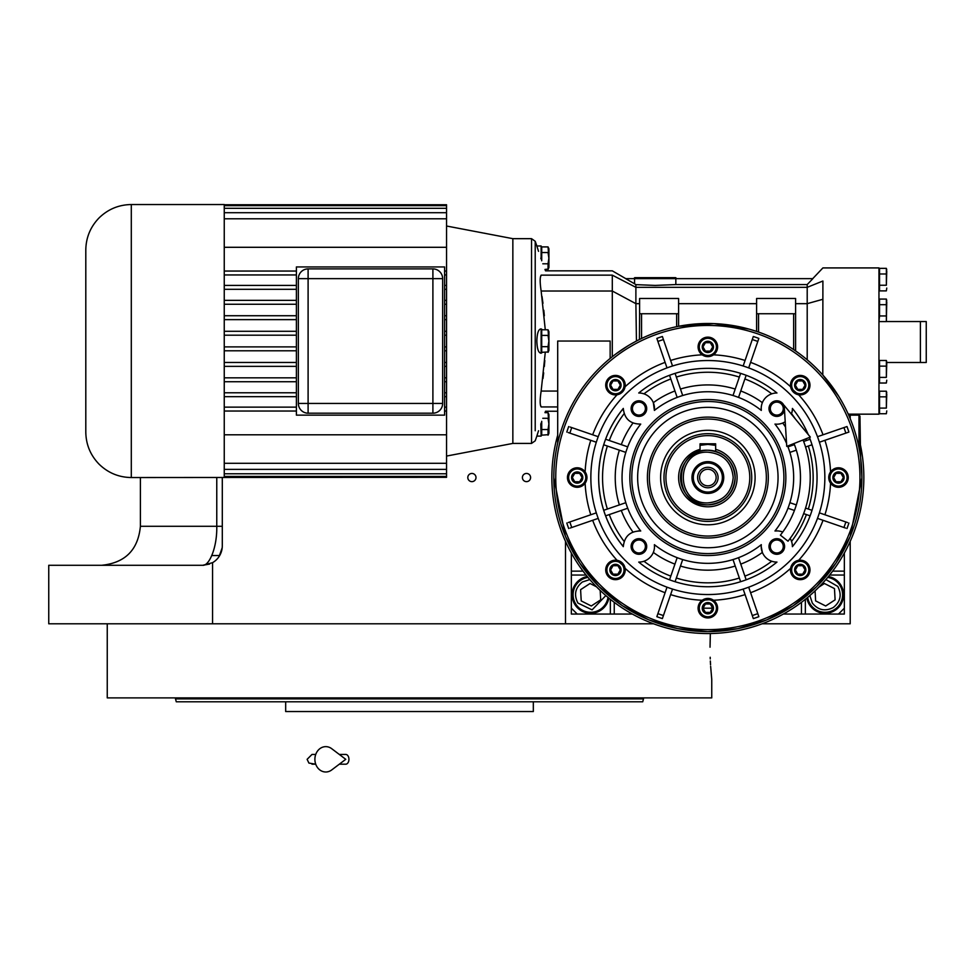 <?xml version="1.0" encoding="UTF-8"?>
<svg xmlns="http://www.w3.org/2000/svg" width="975" height="975" viewBox="0 0 975 975"><rect width="100%" height="100%" fill="white"/><g stroke="black" fill="none" stroke-linecap="round" stroke-linejoin="round"><path stroke-width="1.46" d="M211.831 555.543L219.692 555.543M850.2 541.357L850.2 623.793L762.133 623.793M878.963 321.543L879.547 315.961L886.36 315.961L886.36 299.069L879.547 299.069L879.547 315.961M886.372 321.543L926.25 321.543L926.25 362.493L886.763 362.493M920.4 321.543L920.4 362.493M653.567 623.793L48.75 623.793L48.75 565.293L202.8 565.293L209.576 564.074M565.5 541.357L565.5 623.793M471.9 481.638A4.095 4.095 0 0 0 475.995 477.543A4.095 4.095 0 0 0 471.9 473.448A4.095 4.095 0 0 0 467.805 477.543A4.095 4.095 0 0 0 471.9 481.638M526.5 481.638A4.095 4.095 0 0 0 530.595 477.543A4.095 4.095 0 0 0 526.5 473.448A4.095 4.095 0 0 0 522.405 477.543A4.095 4.095 0 0 0 526.5 481.638M222.3 477.543L222.3 545.793A19.5 19.5 0 0 1 212.562 562.673L212.562 623.793M212.538 562.685L202.8 565.293C209.162 565.902 217.254 547.609 216.767 526.293L222.3 526.293M219.119 556.481L222.215 547.67L219.119 556.481M222.276 546.646L222.3 545.793L222.276 546.646M710.032 647.193L710.348 633.518L710.032 647.193C711.896 688.703 711.896 688.703 710.032 647.193M710.202 657.26L710.263 658.942M710.348 661.001L710.543 664.804M710.641 666.339L711.75 679.368L711.75 697.893L107.25 697.893L107.25 623.793M419.25 701.793L399.75 701.793M285.675 701.793L285.675 711.543L533.325 711.543L533.325 701.793L575.262 701.793M577.395 701.793L635.81 701.793M641.221 701.793L642.72 701.793L643.5 698.868L175.5 698.868L175.5 697.893M643.5 697.893L643.5 698.868M642.72 701.793L176.28 701.793L175.5 698.868M624.487 701.793L607.913 701.793M521.138 701.793L504.562 701.793L521.138 701.793M314.438 701.793L297.863 701.793L314.438 701.793M211.087 701.793L194.512 701.793L211.087 701.793M844.35 553.069L844.35 608.193L838.5 614.043L783.376 614.043L844.338 614.055L844.338 608.205M632.324 614.043L577.2 614.043L571.35 608.193L571.35 553.069L571.338 614.055L632.336 614.055M571.35 571.143L583.05 571.143M614.25 614.043L614.25 602.343M801.45 614.043L801.45 602.343M844.35 571.143L832.65 571.143M806.837 598.114A18.525 18.525 0 0 0 843.582 594.75A18.525 18.525 0 0 0 828.421 576.53M587.279 576.53A18.525 18.525 0 0 0 590.643 613.275A18.525 18.525 0 0 0 608.863 598.114M589.826 579.552L582.331 582.014C575.177 587.84 573.702 594.86 577.919 603.062L592.093 609.887L605.841 595.567M587.998 577.395A17.55 17.55 -33.2 0 0 575.957 604.342A17.55 17.55 146.8 0 0 607.998 597.395M596.456 586.767L590.021 583.501L580.6 589.668L581.222 600.905L591.264 605.987L600.697 599.832L600.173 590.423M715.65 444.32A34.125 34.125 0 0 0 712.993 443.808A34.125 34.125 0 0 1 715.65 444.32L712.981 443.808M702.707 443.808A34.125 34.125 0 0 0 700.05 444.32L702.719 443.808M809.859 595.567L812.321 603.062C818.147 610.216 825.167 611.691 833.369 607.474C840.523 601.648 841.998 594.64 837.781 586.426L825.874 579.552M807.702 597.395A17.55 17.55 -33.2 0 0 810.359 604.342A17.55 17.55 146.8 0 0 834.649 609.436A17.55 17.55 146.8 0 0 839.743 585.146A17.55 17.55 -33.2 0 0 827.702 577.395M815.076 590.85L815.624 600.905L825.679 605.987L835.1 599.832L834.478 588.583L824.436 583.501L818.866 587.145M733.2 477.543C731.701 462.15 723.243 453.692 707.85 452.193C675.151 450.621 675.151 504.465 707.85 502.893C723.243 501.394 731.701 492.936 733.2 477.543M680.55 477.543A27.3 27.3 0 0 0 707.85 504.843A27.3 27.3 0 0 0 715.65 451.376A27.3 27.3 0 0 0 707.85 450.243C672.628 448.561 672.628 506.525 707.85 504.843C724.425 503.222 733.529 494.118 735.15 477.543C733.529 460.968 724.425 451.864 707.85 450.243A27.3 27.3 0 0 0 680.55 477.543L681.086 472.18M715.65 445.051L707.85 444.125L700.05 445.051M707.85 461.65A15.892 15.892 0 0 0 691.957 477.543A15.892 15.892 0 0 0 707.85 493.435A15.892 15.892 0 0 0 723.743 477.543A15.892 15.892 0 0 0 707.85 461.65M707.85 492.07A14.527 14.527 0 0 1 693.322 477.543A14.527 14.527 0 0 1 707.85 463.015A14.527 14.527 0 0 1 722.378 477.543A14.527 14.527 0 0 1 707.85 492.07M707.85 487.78A10.238 10.238 0 0 1 697.612 477.543A10.238 10.238 0 0 1 707.85 467.305A10.238 10.238 0 0 1 718.088 477.543A10.238 10.238 0 0 1 707.85 487.78M707.85 485.83A8.287 8.287 0 0 0 716.138 477.543A8.287 8.287 0 0 0 707.85 469.255A8.287 8.287 0 0 0 699.562 477.543A8.287 8.287 0 0 0 707.85 485.83M803.071 439.944A102.375 102.375 0 0 1 788.019 541.198L780.39 535.141A92.625 92.625 0 0 0 794.003 443.515A92.625 92.625 0 0 1 794.43 444.637L787.971 446.855A85.8 85.8 -109 0 1 789.884 452.388L792.163 451.608M784.205 405.454L786.74 446.392L810.322 437.08L784.205 405.454M339.312 754.443L345.747 754.443A4.875 3.193 90 0 1 348.94 759.318A4.875 3.193 90 0 1 345.747 764.193L339.312 764.193M331.707 769.945A12.675 10.883 -90 0 1 320.58 770.457A12.675 10.883 -90 0 1 314.888 759.318A12.675 10.883 -90 0 1 320.58 748.178A12.675 10.883 -90 0 1 331.707 748.69L345.759 759.318L331.707 769.945M715.65 451.376L715.65 449.353A29.25 29.25 0 0 1 707.85 506.793A29.25 29.25 0 0 1 700.05 449.353L700.05 451.376M702.975 349.684A5.618 5.618 0 0 1 702.975 344.102L702.999 344.065A5.618 5.618 0 0 1 707.826 341.274L707.874 341.274A5.618 5.618 0 0 1 712.701 344.065L712.725 344.102A5.618 5.618 0 0 1 712.725 349.684L712.701 349.72A5.618 5.618 0 0 1 707.874 352.511L707.826 352.511A5.618 5.618 0 0 1 702.999 349.72L702.975 344.102M610.594 387.952A5.618 5.618 0 0 1 610.594 382.371L610.618 382.334A5.618 5.618 0 0 1 615.444 379.543L615.493 379.543A5.618 5.618 0 0 1 620.319 382.334L620.344 382.371A5.618 5.618 0 0 1 620.344 387.952L620.319 387.989A5.618 5.618 0 0 1 615.493 390.78L615.444 390.78A5.618 5.618 0 0 1 610.618 387.989L610.594 382.371M572.325 480.334A5.618 5.618 0 0 1 572.325 474.752L572.349 474.715A5.618 5.618 0 0 1 577.176 471.924L577.224 471.924A5.618 5.618 0 0 1 582.051 474.715L582.075 474.752A5.618 5.618 0 0 1 582.075 480.334L582.051 480.37A5.618 5.618 0 0 1 577.224 483.161L577.176 483.161A5.618 5.618 0 0 1 572.349 480.37L572.325 474.752M610.594 572.715A5.618 5.618 0 0 1 610.594 567.133L610.618 567.097A5.618 5.618 0 0 1 615.444 564.306L615.493 564.306A5.618 5.618 0 0 1 620.319 567.097L620.344 567.133A5.618 5.618 0 0 1 620.344 572.715L620.319 572.752A5.618 5.618 0 0 1 615.493 575.543L615.444 575.543A5.618 5.618 0 0 1 610.618 572.752L610.594 567.133M702.975 610.984A5.618 5.618 0 0 1 702.975 605.402L702.999 605.365A5.618 5.618 0 0 1 707.826 602.574L707.874 602.574A5.618 5.618 0 0 1 712.701 605.365L712.725 605.402A5.618 5.618 0 0 1 712.725 610.984L712.701 611.02A5.618 5.618 0 0 1 707.874 613.811L707.826 613.811A5.618 5.618 0 0 1 702.999 611.02L702.975 605.402M795.356 572.715A5.618 5.618 0 0 1 795.356 567.133L795.381 567.097A5.618 5.618 0 0 1 800.207 564.306L800.256 564.306A5.618 5.618 0 0 1 805.082 567.097L805.106 567.133A5.618 5.618 0 0 1 805.106 572.715L805.082 572.752A5.618 5.618 0 0 1 800.256 575.543L800.207 575.543A5.618 5.618 0 0 1 795.381 572.752L795.356 567.133M833.625 480.334A5.618 5.618 0 0 1 833.625 474.752L833.649 474.715A5.618 5.618 0 0 1 838.476 471.924L838.524 471.924A5.618 5.618 0 0 1 843.351 474.715L843.375 474.752A5.618 5.618 0 0 1 843.375 480.334L843.351 480.37A5.618 5.618 0 0 1 838.524 483.161L838.476 483.161A5.618 5.618 0 0 1 833.649 480.37L833.625 474.752M761.304 410.426A85.8 85.8 0 0 0 654.396 410.426A15.6 15.6 0 0 0 638.735 392.998A109.2 109.2 0 0 1 776.965 392.998A15.6 15.6 0 0 0 761.304 410.426L761.207 408.074M791.383 414.131A15.6 15.6 0 0 0 792.395 408.428A109.2 109.2 0 0 1 808.226 434.533M809.421 437.434A109.2 109.2 0 0 1 792.395 546.658A15.6 15.6 0 0 0 790.152 538.432M789.884 452.388L796.331 450.17A92.625 92.625 0 0 1 796.331 504.916L789.884 502.698A85.8 85.8 -71 0 1 787.971 508.231L794.43 510.449A92.625 92.625 0 0 1 782.73 532.058A15.6 15.6 0 0 0 774.967 530.997A85.8 85.8 0 0 0 787.654 446.026M740.756 564.123A92.625 92.625 0 0 0 762.365 552.423L761.195 546.487A15.6 15.6 0 0 0 776.965 562.087L776.392 562.075M761.195 546.817L761.304 544.659A15.6 15.6 0 0 0 761.195 546.487M775.747 562.051L775.101 561.99M775.04 561.99L774.321 561.893M773.455 561.722L771.871 561.283M623.33 409.329L623.305 408.598C624.524 418.933 630.325 424.101 640.733 424.088L640.1 424.149M623.427 410.524L623.342 409.561M640.733 424.088A85.8 85.8 0 0 0 640.733 530.997C630.325 530.985 624.524 536.153 623.305 546.487L623.317 545.842M795.356 387.952A5.618 5.618 0 0 1 795.356 382.371L795.381 382.334A5.618 5.618 0 0 1 800.207 379.543L800.256 379.543A5.618 5.618 0 0 1 805.082 382.334L805.106 382.371A5.618 5.618 0 0 1 805.106 387.952L805.082 387.989A5.618 5.618 0 0 1 800.256 390.78L800.207 390.78A5.618 5.618 0 0 1 795.381 387.989L795.356 382.371M819.67 435.947L817.489 436.702A117 117 -109 0 1 819.39 442.223L821.572 441.48M824.923 514.763A122.85 122.85 0 0 0 830.566 483.21A9.75 9.75 0 0 1 828.848 478.896L830.566 483.21A9.75 9.75 0 0 0 848.25 477.543A9.75 9.75 0 0 0 830.566 471.876L830.188 472.448M829.786 473.168L828.75 477.543A9.75 9.75 0 0 0 838.5 487.293A9.75 9.75 0 0 0 848.25 477.543A9.75 9.75 0 0 0 838.5 467.793A9.75 9.75 0 0 0 828.75 477.543A9.75 9.75 0 0 0 838.5 487.293A9.75 9.75 0 0 0 848.25 477.543A9.75 9.75 0 0 0 838.5 467.793A9.75 9.75 0 0 0 828.75 477.543M545.281 329.782L541.149 291.025C539.857 282.397 539.857 277.107 541.149 275.145C546.902 269.417 546.902 269.417 541.149 275.145L612.3 275.145C612.3 269.478 612.3 269.478 612.3 275.145L612.3 291.025L635.883 303.664L636.443 341.043M807.203 284.566L675.833 284.566L675.833 278.643L812.882 278.643L807.203 284.566L807.203 359.812M799.537 353.754L795.6 350.927L795.6 298.484L756.6 298.484L756.6 313.743L795.6 313.743M538.529 251.343L536.847 245.98L541.125 245.98L541.125 259.131C546.487 273.561 546.487 273.561 541.125 259.131L540.796 258.168C535.689 242.556 535.689 242.556 540.796 258.168M538.529 430.743L536.847 436.105L541.125 436.105L540.796 423.918C535.689 439.53 535.689 439.53 540.796 423.918M675.833 284.566L655.2 285.419L635.846 284.639M634.567 283.798L625.67 278.643L634.567 278.643L634.567 283.798L635.883 284.663L635.883 287.332L807.203 287.332L822.9 281.019C822.9 263.701 822.9 263.701 822.9 281.019L822.79 374.973M544.818 360.531L544.33 366.527M543.672 372.852L543.002 378.471M635.334 341.628L630.654 344.236M628.582 345.455L623.951 348.343M617.797 352.56L616.822 353.267M641.55 338.496L639.6 339.434L641.55 338.496L641.55 313.743L678.6 313.743L678.6 298.484L639.6 298.484L639.6 313.743L641.55 313.743M808.689 361.079L809.811 362.066M838.719 396.264L822.9 375.095L838.329 395.655M850.224 536.372L861.9 477.543L860.632 457.872M860.608 457.604L859.95 416.118L858.975 415.143L858.975 447.671M553.8 477.543A154.05 154.05 0 0 0 707.85 631.593A154.05 154.05 0 0 0 861.9 477.543A154.05 154.05 0 0 0 707.85 323.493A154.05 154.05 0 0 0 553.8 477.543A154.05 154.05 0 0 0 707.85 631.593A154.05 154.05 0 0 0 861.9 477.543A154.05 154.05 0 0 0 707.85 323.493A154.05 154.05 0 0 0 553.8 477.543L565.378 536.14M565.573 536.616L579.613 562.904M579.772 563.136L598.699 586.255M598.991 586.536L621.94 605.414M622.379 605.707L648.607 619.747M648.936 619.881L677.527 628.582M677.857 628.643L707.46 631.593M707.996 631.593L737.563 628.704M737.977 628.619L766.569 619.966M766.825 619.856L793.126 605.841M793.553 605.548L816.526 586.731M816.843 586.402L835.807 563.331M835.941 563.123L850.029 536.835M542.015 296.51L542.965 303.322M543.794 310.257L544.342 315.778M841.815 401.493L839.438 397.434M848.14 413.888L849.225 414.168M812.736 278.643L822.9 267.918L878.963 267.918L878.963 414.168L850.2 414.168L850.2 418.653M541.149 275.145L540.394 277.253M639.6 303.664L635.883 303.664L635.883 287.332L612.3 275.145M795.6 303.664L807.203 303.664L822.9 299.276M712.725 608.107L712.725 608.107A130.65 130.65 0 0 1 702.975 608.107M540.43 405.076L541.186 406.965M541.125 422.955C546.487 408.525 546.487 408.525 541.125 422.955M557.7 411.243L545.525 411.243L544.976 412.657L548.048 412.657L548.876 423.918L548.048 418.287L542.807 418.287M557.7 406.941L541.149 406.941C546.902 412.669 546.902 412.669 541.149 406.941C539.857 404.978 539.857 399.689 541.149 391.06L545.281 352.304M542.453 352.304L541.125 353.194C538.529 353.096 537.103 349.05 536.847 341.043C537.103 333.048 538.529 328.989 541.125 328.892L542.453 329.782M541.125 353.23L541.125 328.855M548.328 269.1L544.976 269.429L545.525 270.843L612.3 270.843L625.779 278.643M819.622 371.536L821.364 373.401M756.6 313.743L756.6 331.415L758.55 332.073A154.05 154.05 0 0 1 793.65 349.598L795.6 350.927M756.6 331.415L750.043 329.379M748.971 329.087L713.907 323.615L678.6 326.296L678.6 313.743M640.855 338.825L641.465 338.532M639.405 339.532L639.6 313.743M612.3 356.704L612.3 291.025L541.149 291.025M616.59 353.438L628.107 345.735M630.593 344.26L635.822 341.372M557.7 443.101L557.7 341.043L610.155 341.043L610.155 358.434A149.589 144.982 -30.8 0 1 611.167 357.606M805.106 561.478A9.75 9.75 0 0 1 809.969 569.437M795.929 561.186A9.75 9.75 0 0 1 798.635 560.308L797.197 560.662L790.615 568.327A122.85 122.85 0 0 1 750.604 592.715M833.625 469.097A9.75 9.75 0 0 1 843.375 469.097M805.106 376.716A9.75 9.75 0 0 1 809.981 385.162A9.75 9.75 0 0 0 800.231 375.412A9.75 9.75 0 0 0 790.481 385.162A9.75 9.75 0 0 0 800.231 394.912A9.75 9.75 0 0 0 809.981 385.162A9.75 9.75 0 0 0 800.231 375.412A9.75 9.75 0 0 0 790.481 385.162A9.75 9.75 0 0 0 800.231 394.912A9.75 9.75 0 0 0 809.981 385.162A9.75 9.75 0 0 1 795.746 393.815M795.052 393.413A9.75 9.75 0 0 1 794.357 392.937M791.98 390.341A9.75 9.75 0 0 1 791.566 389.622M791.493 389.464A9.75 9.75 0 0 1 790.981 388.221L798.635 394.778A122.85 122.85 0 0 1 823.022 434.789M790.969 388.196A9.75 9.75 0 0 1 790.615 386.758L790.969 388.196M702.975 355.339L702.975 355.339A9.75 9.75 0 0 1 702.183 354.827L703.45 355.595M610.594 376.716A9.75 9.75 0 0 1 620.344 376.716M610.594 393.607A9.75 9.75 0 0 1 605.719 385.162A9.75 9.75 0 0 0 615.469 394.912A9.75 9.75 0 0 0 625.219 385.162A9.75 9.75 0 0 0 615.469 375.412A9.75 9.75 0 0 0 605.719 385.162A9.75 9.75 0 0 0 615.469 394.912A9.75 9.75 0 0 0 625.219 385.162A9.75 9.75 0 0 0 615.469 375.412A9.75 9.75 0 0 0 605.719 385.162M619.771 393.9A9.75 9.75 0 0 1 617.065 394.778C621.428 393.803 624.11 391.121 625.085 386.758A122.85 122.85 0 0 1 665.096 362.371M585.134 471.876A9.75 9.75 0 0 1 586.852 476.19L585.134 471.876A122.85 122.85 0 0 1 590.777 440.322M572.325 469.097A9.75 9.75 0 0 1 582.075 469.097M620.648 561.673A9.75 9.75 0 0 1 621.343 562.148M623.72 564.744A9.75 9.75 0 0 1 624.134 565.463M624.207 565.622A9.75 9.75 0 0 1 624.719 566.865L617.065 560.308A9.75 9.75 0 0 1 619.954 561.271M624.731 566.889A9.75 9.75 0 0 1 625.085 568.327L624.731 566.889M620.344 578.37A9.75 9.75 0 0 1 615.956 579.662M712.725 599.747L712.725 599.747A9.75 9.75 0 0 1 713.517 600.259L712.25 599.491L702.183 600.259A122.85 122.85 0 0 1 670.629 594.616M655.2 277.668L634.725 277.668L675.675 277.668L676.65 278.643M535.214 430.743L535.214 241.288L531.533 238.668L531.533 443.418L512.85 443.418L512.85 238.668L512.85 443.418L446.55 456.068M845.593 427.026L846.995 426.538A148.2 148.2 0 0 1 848.896 432.071L847.507 432.547M847.507 522.539L819.39 512.862A117 117 -71 0 1 817.489 518.383L845.593 528.072M758.379 615.286L758.855 616.688A148.2 148.2 0 0 1 753.322 618.589L752.846 617.199M662.854 617.199L662.378 618.589A148.2 148.2 0 0 1 656.845 616.688L657.321 615.286M592.678 520.297A122.85 122.85 0 0 0 617.065 560.308A9.75 9.75 0 0 0 605.719 569.924A9.75 9.75 0 0 0 615.469 579.674A9.75 9.75 0 0 0 625.219 569.924A9.75 9.75 0 0 0 615.469 560.174A9.75 9.75 0 0 0 605.719 569.924A9.75 9.75 0 0 0 615.469 579.674A9.75 9.75 0 0 0 625.219 569.924A9.75 9.75 0 0 0 615.469 560.174A9.75 9.75 0 0 0 605.719 569.924M570.107 528.072L598.211 518.383A117 117 71 0 1 596.31 512.862L568.193 522.539M568.193 432.547L596.31 442.223A117 117 109 0 1 598.211 436.702L570.107 427.026M657.321 339.8L656.845 338.398A148.2 148.2 0 0 1 662.378 336.497L662.854 337.898M709.361 356.521L713.517 354.827A9.75 9.75 0 0 0 707.85 337.143A9.75 9.75 0 0 0 698.1 346.893A9.75 9.75 0 0 0 707.85 356.643A9.75 9.75 0 0 0 717.6 346.893A9.75 9.75 0 0 0 707.85 337.143A9.75 9.75 0 0 0 698.1 346.893A9.75 9.75 0 0 0 707.85 356.643A9.75 9.75 0 0 0 717.6 346.893M752.846 337.898L753.322 336.497A148.2 148.2 0 0 1 758.855 338.398L758.379 339.8M886.36 413.729L886.763 410.914L886.36 413.729L879.547 413.729L879.547 408.098L886.36 408.098L886.36 391.207L879.547 391.207L879.547 408.098M886.36 383.017L886.763 380.201L886.36 383.017L879.547 383.017L879.547 377.386L886.36 377.386L886.36 360.494L879.547 360.494L879.547 377.386M886.36 290.879L886.763 288.064L886.36 290.879L879.547 290.879L879.547 285.248L886.36 285.248L886.36 268.357L879.547 268.357L879.547 285.248M743.913 363.821L743.169 366.003A117 117 -161 0 1 748.69 367.904L749.446 365.722M819.39 442.223L848.896 432.071A148.2 148.2 0 0 0 846.995 426.538L817.489 436.702M821.572 513.606L819.39 512.862M817.489 518.383L819.67 519.139M749.446 589.363L748.69 587.182A117 117 -19 0 1 743.169 589.083L753.322 618.589A148.2 148.2 0 0 0 758.855 616.688L748.69 587.182M743.169 589.083L743.913 591.277M671.787 591.277L672.531 589.083A117 117 19 0 1 667.01 587.182L656.845 616.688A148.2 148.2 0 0 0 662.378 618.589L672.531 589.083M667.01 587.182L666.254 589.363M596.03 519.139L598.211 518.383M596.31 512.862L594.128 513.606M594.116 441.48L596.31 442.223M590.777 514.763A122.85 122.85 0 0 1 585.134 483.21L585.512 482.637M585.914 481.918L586.779 479.322M598.211 436.702L596.03 435.947M666.254 365.722L667.01 367.904A117 117 161 0 1 672.531 366.003L662.378 336.497A148.2 148.2 0 0 0 656.845 338.398L667.01 367.904M672.531 366.003L671.787 363.821M703.475 355.607L709.312 356.533M748.69 367.904L758.855 338.398A148.2 148.2 0 0 0 753.322 336.497L743.169 366.003M886.763 394.022L886.36 408.098M879.547 396.837L886.36 396.837M886.763 363.309L886.36 377.386M879.547 366.125L886.36 366.125M886.763 271.172L886.36 285.248M879.547 273.987L886.36 273.987M879.547 321.592L886.36 321.592L886.36 315.961M879.547 304.7L886.36 304.7M548.438 434.667L541.71 435.179L541.71 421.298M548.328 351.975L541.71 352.304L541.71 329.782L548.048 329.782L548.876 341.043L548.048 335.412L541.71 335.412M541.71 260.788L541.71 246.907L548.048 246.907L548.876 258.168L548.048 252.537L541.71 252.537M824.85 477.543A117 117 0 0 0 707.85 360.543A117 117 0 0 0 590.85 477.543A117 117 0 0 0 707.85 594.543A117 117 0 0 0 824.85 477.543M846.995 528.548A148.2 148.2 0 0 0 848.896 523.014A148.2 148.2 0 0 1 846.995 528.548M809.981 569.924A9.75 9.75 0 0 0 800.231 560.174A9.75 9.75 0 0 0 790.481 569.924A9.75 9.75 0 0 0 800.231 579.674A9.75 9.75 0 0 0 809.981 569.924A9.75 9.75 0 0 0 800.231 560.174A9.75 9.75 0 0 0 790.481 569.924A9.75 9.75 0 0 0 800.231 579.674A9.75 9.75 0 0 0 809.981 569.924M717.6 608.193A9.75 9.75 0 0 0 707.85 598.443A9.75 9.75 0 0 0 698.1 608.193A9.75 9.75 0 0 0 707.85 617.943A9.75 9.75 0 0 0 717.6 608.193A9.75 9.75 0 0 0 707.85 598.443A9.75 9.75 0 0 0 698.1 608.193A9.75 9.75 0 0 0 707.85 617.943A9.75 9.75 0 0 0 717.6 608.193M566.804 523.014A148.2 148.2 0 0 0 568.705 528.548A148.2 148.2 0 0 1 566.804 523.014M567.45 477.543A9.75 9.75 0 0 0 577.2 487.293A9.75 9.75 0 0 0 586.95 477.543A9.75 9.75 0 0 0 577.2 467.793A9.75 9.75 0 0 0 567.45 477.543A9.75 9.75 0 0 0 577.2 487.293A9.75 9.75 0 0 0 586.95 477.543A9.75 9.75 0 0 0 577.2 467.793A9.75 9.75 0 0 0 567.45 477.543L567.45 477.531M568.705 426.538A148.2 148.2 0 0 0 566.804 432.071A148.2 148.2 0 0 1 568.705 426.538M886.763 301.884L886.36 321.592M557.7 435.228A156 156 0 0 0 707.85 633.543A156 156 0 0 0 859.95 442.882M850.822 415.143A156 156 0 0 0 850.395 414.168M541.71 429.548L548.048 429.548L548.876 423.918M548.925 433.278L548.925 423.918L548.925 433.278L548.048 435.179L548.048 429.548M548.876 415.472L548.669 417.239M541.71 346.673L548.048 346.673L548.876 341.043M548.925 350.403L548.925 341.043L548.925 350.403L548.048 352.304L548.048 346.673M548.876 332.597L548.669 334.364M542.807 263.798L548.048 263.798L548.876 258.168M548.925 267.528L548.925 258.168L548.925 267.528L548.048 269.429L548.048 263.798M548.876 249.722L548.669 251.489M623.305 546.658C607.145 526.451 598.93 503.417 598.65 477.543C598.906 451.669 607.12 428.622 623.305 408.428L623.305 408.428M776.965 562.087A109.2 109.2 0 0 1 638.735 562.087A15.6 15.6 0 0 0 654.396 544.659A85.8 85.8 0 0 0 761.304 544.659M786.557 443.393A85.8 85.8 0 0 0 774.967 424.088A15.6 15.6 0 0 0 785.216 421.724M631.105 408.598A7.8 7.8 0 0 1 638.905 400.798A7.8 7.8 0 0 1 646.705 408.598A7.8 7.8 0 0 1 638.905 416.398A7.8 7.8 0 0 1 631.105 408.598M784.485 409.902A7.8 7.8 0 0 1 776.137 416.374A7.8 7.8 0 0 1 775.661 400.883A7.8 7.8 0 0 1 784.266 406.368M768.995 546.487A7.8 7.8 0 0 1 776.795 538.688A7.8 7.8 0 0 1 784.595 546.487A7.8 7.8 0 0 1 776.795 554.288A7.8 7.8 0 0 1 768.995 546.487M631.105 546.487A7.8 7.8 0 0 1 638.905 538.688A7.8 7.8 0 0 1 646.705 546.487A7.8 7.8 0 0 1 638.905 554.288A7.8 7.8 0 0 1 631.105 546.487M548.925 423.918L548.925 414.558L548.925 423.918M548.925 341.043L548.925 331.683L548.925 341.043M548.925 258.168L548.925 248.808L548.925 258.168M795.356 385.003L795.356 386.624M795.381 382.334L800.207 379.543L805.082 382.334M805.106 382.371L805.106 385.162L802.669 389.378L797.794 389.378L795.356 385.162L797.794 380.933L796.526 381.676M797.794 380.933L802.669 380.933L801.401 380.201M805.106 385.32L805.106 387.952M802.669 380.933L805.106 385.162L805.106 383.687M805.082 387.989L800.256 390.78L795.381 387.989M802.669 389.378L803.948 388.647M797.794 389.378L799.073 390.122M638.235 530.9L638.966 530.888M640.075 530.924L640.733 530.997M623.342 545.464L623.415 544.659M623.537 451.608L625.816 452.388A85.8 85.8 109 0 1 627.729 446.855L605.585 439.237A109.2 109.2 -71 0 0 605.012 440.822M604.878 441.175A109.2 109.2 -71 0 0 603.683 444.771A109.2 109.2 0 0 0 603.683 510.315A109.2 109.2 -109 0 0 605.585 515.848A109.2 109.2 0 0 0 619.564 541.808A109.2 109.2 0 0 1 605.585 515.848L627.729 508.231A85.8 85.8 71 0 1 625.816 502.698L603.683 510.315A109.2 109.2 0 0 1 603.683 444.771L625.816 452.388A85.8 85.8 0 0 0 625.816 502.698L623.537 503.478M642.233 561.722L641.428 561.88M640.599 561.99L639.941 562.051M654.396 544.659L654.493 547.012M654.457 547.767L654.262 549.242M681.915 561.856L682.695 559.577A85.8 85.8 19 0 1 677.162 557.663L669.545 579.808M739.318 559.955L738.538 557.663A85.8 85.8 -19 0 1 733.005 559.577L740.622 581.709A109.2 109.2 0 0 1 675.078 581.709L682.695 559.577M792.37 545.671L792.395 546.658M792.139 543.66L792.37 545.598M774.967 530.997L777.599 530.912M792.395 408.428L792.37 409.427M792.37 409.488L792.248 410.707M792.248 410.755L791.554 413.656A105.3 105.3 0 0 1 795.295 418.872M777.599 424.174L776.6 424.198M776.551 424.198L774.967 424.088M632.422 408.598A6.484 6.484 0 0 1 638.905 402.114A6.484 6.484 0 0 1 645.389 408.598A6.484 6.484 0 0 1 638.905 415.082A6.484 6.484 0 0 1 632.422 408.598M770.311 408.598A6.484 6.484 0 0 1 776.795 402.114A6.484 6.484 0 0 1 783.278 408.598A6.484 6.484 0 0 1 776.795 415.082A6.484 6.484 0 0 1 770.311 408.598M770.311 546.487A6.484 6.484 0 0 1 776.795 540.004A6.484 6.484 0 0 1 783.278 546.487A6.484 6.484 0 0 1 776.795 552.971A6.484 6.484 0 0 1 770.311 546.487M632.422 546.487A6.484 6.484 0 0 1 638.905 540.004A6.484 6.484 0 0 1 645.389 546.487A6.484 6.484 0 0 1 638.905 552.971A6.484 6.484 0 0 1 632.422 546.487M785.85 477.543A78 78 0 0 0 707.85 399.543A78 78 0 0 0 629.85 477.543A78 78 0 0 0 707.85 555.543A78 78 0 0 0 785.85 477.543M773.467 393.364L774.272 393.205M775.101 393.096L775.759 393.035M761.243 407.318L761.438 405.844M669.545 375.278L677.162 397.422A85.8 85.8 161 0 1 682.695 395.509L675.078 373.376A109.2 109.2 0 0 1 740.622 373.376L733.005 395.509A85.8 85.8 -161 0 1 738.538 397.422L739.282 395.241M674.944 390.963A92.625 92.625 0 0 0 653.335 402.663L654.396 410.426M639.953 393.035L640.599 393.096M640.66 393.096L641.379 393.193M642.245 393.364L643.829 393.803M833.625 477.384L833.625 479.018M833.649 474.715L838.476 471.924L843.351 474.715M843.375 474.752L843.375 477.543L840.938 481.76L836.062 481.76L833.625 477.543L836.062 473.326L834.795 474.057M836.062 473.326L840.938 473.326L839.67 472.582M843.375 477.701L843.375 480.334M840.938 473.326L843.375 477.543L843.375 476.068M843.351 480.37L838.524 483.161L833.649 480.37M840.938 481.76L842.205 481.028M836.062 481.76L837.33 482.503M795.356 569.766L795.356 571.399M795.381 567.097L800.207 564.306L805.082 567.097M805.106 567.133L805.106 569.924L802.669 574.153L797.794 574.153L795.356 569.924L797.794 565.707L796.526 566.438M797.794 565.707L802.669 565.707L801.401 564.976M805.106 570.082L805.106 572.715M802.669 565.707L805.106 569.924L805.106 568.462M805.082 572.752L800.256 575.543L795.381 572.752M802.669 574.153L803.948 573.41M797.794 574.153L799.073 574.884M702.975 608.034L702.975 609.668M702.999 605.365L707.826 602.574L712.701 605.365M712.725 605.402L712.725 608.193L710.287 612.41L705.412 612.41L702.975 608.193L705.412 603.976L704.145 604.707M705.412 603.976L710.287 603.976L709.02 603.232M712.725 608.351L712.725 610.984M710.287 603.976L712.725 608.193L712.725 606.718M712.701 611.02L707.874 613.811L702.999 611.02M710.287 612.41L711.555 611.678M705.412 612.41L706.68 613.153M610.594 569.766L610.594 571.399M610.618 567.097L615.444 564.306L620.319 567.097M620.344 567.133L620.344 569.924L617.906 574.153L613.031 574.153L610.594 569.924L613.031 565.707L611.752 566.438M613.031 565.707L617.906 565.707L616.627 564.976M620.344 570.082L620.344 572.715M617.906 565.707L620.344 569.924L620.344 568.462M620.319 572.752L615.493 575.543L610.618 572.752M617.906 574.153L619.174 573.41M613.031 574.153L614.299 574.884M572.325 477.384L572.325 479.018M572.349 474.715L577.176 471.924L582.051 474.715M582.075 474.752L582.075 477.543L579.638 481.76L574.763 481.76L572.325 477.543L574.763 473.326L573.495 474.057M574.763 473.326L579.638 473.326L578.37 472.582M582.075 477.701L582.075 480.334M579.638 473.326L582.075 477.543L582.075 476.068M582.051 480.37L577.224 483.161L572.349 480.37M579.638 481.76L580.905 481.028M574.763 481.76L576.03 482.503M610.594 385.003L610.594 386.624M610.618 382.334L615.444 379.543L620.319 382.334M620.344 382.371L620.344 385.162L617.906 389.378L613.031 389.378L610.594 385.162L613.031 380.933L611.752 381.676M613.031 380.933L617.906 380.933L616.627 380.201M620.344 385.32L620.344 387.952M617.906 380.933L620.344 385.162L620.344 383.687M620.319 387.989L615.493 390.78L610.618 387.989M617.906 389.378L619.174 388.647M613.031 389.378L614.299 390.122M702.975 346.734L702.975 348.367M702.999 344.065L707.826 341.274L712.701 344.065M712.725 344.102L712.725 346.893L710.287 351.11L705.412 351.11L702.975 346.893L705.412 342.676L704.145 343.407M705.412 342.676L710.287 342.676L709.02 341.933M712.725 347.051L712.725 349.684M710.287 342.676L712.725 346.893L712.725 345.418M712.701 349.72L707.874 352.511L702.999 349.72M710.287 351.11L711.555 350.378M705.412 351.11L706.68 351.853M625.438 509.011L627.729 508.231M610.326 514.215L609.278 514.581A105.3 105.3 0 0 0 624.146 541.43M608.412 446.404L607.376 446.038A105.3 105.3 0 0 0 607.376 509.048M627.729 446.855L625.548 446.111M622.708 409.171A109.2 109.2 0 0 0 612.897 423.613A109.2 109.2 0 0 1 622.708 409.171M612.495 424.32A109.2 109.2 0 0 0 605.585 439.237A109.2 109.2 0 0 1 612.495 424.32M744.522 575.067L744.888 576.115A105.3 105.3 0 0 0 771.737 561.247M746.155 579.808L738.538 557.663M733.005 559.577L733.785 561.856M676.711 576.981L676.345 578.017A105.3 105.3 0 0 0 739.355 578.017M677.162 557.663L676.418 559.845M787.971 508.231L790.152 508.974M803.656 513.63L810.115 515.848M812.017 510.315L805.557 508.097M807.288 508.682L808.324 509.048A105.3 105.3 0 0 0 808.324 446.038M792.163 503.478L789.884 502.698M805.557 446.989L812.017 444.771M810.115 439.237L803.656 441.456M805.374 440.871L806.422 440.505A105.3 105.3 0 0 0 805.789 438.86M790.262 446.075L787.971 446.855M783.9 477.543A76.05 76.05 0 0 0 707.85 401.493A76.05 76.05 0 0 0 631.8 477.543A76.05 76.05 0 0 0 707.85 553.593A76.05 76.05 0 0 0 783.9 477.543M738.538 397.422L746.155 375.278M738.989 378.105L739.355 377.069A105.3 105.3 0 0 0 676.345 377.069M733.785 393.23L733.005 395.509M682.695 395.509L681.915 393.23M671.178 380.018L670.812 378.97A105.3 105.3 0 0 0 643.963 393.839M676.382 395.131L677.162 397.422M778.05 477.543A70.2 70.2 0 0 1 707.85 547.743A70.2 70.2 0 0 1 637.65 477.543A70.2 70.2 0 0 1 707.85 407.343A70.2 70.2 0 0 1 778.05 477.543M766.35 477.543A58.5 58.5 0 0 0 707.85 419.043A58.5 58.5 0 0 0 649.35 477.543A58.5 58.5 0 0 0 707.85 536.043A58.5 58.5 0 0 0 766.35 477.543M660.599 477.543A47.251 47.251 0 0 1 707.85 430.292A47.251 47.251 0 0 1 755.101 477.543A47.251 47.251 0 0 1 707.85 524.794A47.251 47.251 0 0 1 660.599 477.543M751.725 477.543A43.875 43.875 0 0 0 707.85 433.668A43.875 43.875 0 0 0 663.975 477.543A43.875 43.875 0 0 0 707.85 521.418A43.875 43.875 0 0 0 751.725 477.543A43.875 43.875 0 0 0 707.85 433.668A43.875 43.875 0 0 0 663.975 477.543A43.875 43.875 0 0 0 707.85 521.418A43.875 43.875 0 0 0 751.725 477.543M715.65 449.353L715.65 443.808L700.05 443.808L700.05 449.353M224.25 477.323L224.25 476.422L446.55 476.422L446.55 477.323L131.296 477.543L131.296 204.543C118.816 204.726 108.091 209.174 99.121 217.864C90.431 226.834 85.983 237.559 85.8 250.039L85.8 432.047C85.983 444.527 90.431 455.252 99.121 464.222C108.091 472.912 118.816 477.36 131.296 477.543M224.25 476.422L224.25 285.407L296.4 285.407M296.4 319.629L224.25 319.629M296.4 315.729L224.25 315.729M296.4 304.261L224.25 304.261M296.4 300.361L224.25 300.361M296.4 289.307L224.25 289.307M296.4 274.95L224.25 274.95L224.25 285.407M224.25 274.95L224.25 204.543L131.296 204.543M296.4 331.293L224.25 331.293M296.4 346.893L224.25 346.893M296.4 335.193L224.25 335.193M296.4 350.793L224.25 350.793M296.4 362.456L224.25 362.456M296.4 366.356L224.25 366.356M296.4 377.825L224.25 377.825M296.4 381.725L224.25 381.725M296.4 392.779L224.25 392.779M296.4 396.679L224.25 396.679M296.4 407.136L224.25 407.136M296.4 411.036L224.25 411.036M308.1 413.193L308.1 278.643L432.9 278.643L432.9 403.443L442.65 403.443L442.65 278.643A9.75 9.75 0 0 0 432.9 268.893L308.1 268.893A9.75 9.75 0 0 0 298.35 278.643L298.35 403.443A9.75 9.75 0 0 0 308.1 413.193L432.9 413.193A9.75 9.75 0 0 0 442.65 403.443A9.75 9.75 0 0 1 432.9 413.193L432.9 403.443L298.35 403.443M444.6 415.143L296.4 415.143L296.4 266.943L444.6 266.943L444.6 415.143M296.4 271.05L224.25 271.05M224.25 247.297L446.55 247.297L446.55 218.79L224.25 218.79M446.55 218.79L446.55 212.708L224.25 212.708M446.55 212.708L446.55 208.321L224.25 208.321M446.55 208.321L446.55 205.664L224.25 205.664M446.55 205.664L446.55 204.762L224.25 204.762M446.55 476.422L446.55 473.765L224.25 473.765M446.55 473.765L446.55 469.377L224.25 469.377M446.55 469.377L446.55 463.296L224.25 463.296M446.55 463.296L446.55 434.789L224.25 434.789M444.6 411.036L446.55 411.036L446.55 434.789M446.55 411.036L446.55 407.136L444.6 407.136M444.6 396.679L446.55 396.679L446.55 407.136M446.55 396.679L446.55 392.779L444.6 392.779M444.6 381.725L446.55 381.725L446.55 392.779M446.55 381.725L446.55 377.825L444.6 377.825M444.6 366.356L446.55 366.356L446.55 377.825M446.55 366.356L446.55 362.456L444.6 362.456M444.6 350.793L446.55 350.793L446.55 362.456M446.55 350.793L446.55 346.893L444.6 346.893M444.6 335.193L446.55 335.193L446.55 346.893M446.55 335.193L446.55 331.293L444.6 331.293M444.6 319.629L446.55 319.629L446.55 331.293M446.55 319.629L446.55 315.729L444.6 315.729M444.6 304.261L446.55 304.261L446.55 315.729M446.55 304.261L446.55 300.361L444.6 300.361M444.6 289.307L446.55 289.307L446.55 300.361M446.55 289.307L446.55 285.407L444.6 285.407M444.6 274.95L446.55 274.95L446.55 285.407M446.55 274.95L446.55 271.05L444.6 271.05M446.55 247.297L446.55 271.05M140.4 477.543L140.4 526.293L216.767 526.293L216.767 477.543M829.628 575.043L844.35 575.043M805.35 614.043L805.35 599.32M610.35 599.32L610.35 614.043M571.35 575.043L586.072 575.043M715.65 445.319L707.85 444.393L700.05 445.319M824.923 440.322A122.85 122.85 0 0 1 830.566 471.876M634.567 278.643L675.833 278.643M535.214 406.404L535.214 408.086M536.847 245.98L535.214 241.288L535.214 251.343M535.214 273.999L535.214 275.681M678.6 303.664L756.6 303.664M557.7 391.06L541.149 391.06M793.65 313.743L793.65 349.598M758.55 332.073L758.55 313.743M676.65 313.743L676.65 326.686M859.95 477.543A152.1 152.1 0 0 0 707.85 325.443A152.1 152.1 0 0 0 555.75 477.543A152.1 152.1 0 0 0 707.85 629.643A152.1 152.1 0 0 0 859.95 477.543M823.022 520.297A122.85 122.85 0 0 1 798.635 560.308M745.071 594.616A122.85 122.85 0 0 1 713.517 600.259M665.096 592.715A122.85 122.85 0 0 1 625.085 568.327M592.678 434.789A122.85 122.85 0 0 1 617.065 394.778M670.629 360.47A122.85 122.85 0 0 1 702.183 354.827M713.517 354.827A122.85 122.85 0 0 1 745.071 360.47M750.604 362.371A122.85 122.85 0 0 1 790.615 386.758M848.896 432.071A148.2 148.2 0 0 0 846.995 426.538M753.322 618.589A148.2 148.2 0 0 0 758.855 616.688M656.845 616.688A148.2 148.2 0 0 0 662.378 618.589M662.378 336.497A148.2 148.2 0 0 0 656.845 338.398M758.855 338.398A148.2 148.2 0 0 0 753.322 336.497M791.651 385.162A8.58 8.58 0 0 0 800.231 393.742A8.58 8.58 0 0 0 808.811 385.162A8.58 8.58 0 0 0 800.231 376.582A8.58 8.58 0 0 0 791.651 385.162M843.948 427.586A144.982 144.982 -109 0 1 845.849 433.119M847.08 477.543A8.58 8.58 0 0 0 838.5 468.963A8.58 8.58 0 0 0 829.92 477.543A8.58 8.58 0 0 0 838.5 486.123A8.58 8.58 0 0 0 847.08 477.543M845.849 521.966A144.982 144.982 -71 0 1 843.948 527.499M808.811 569.924A8.58 8.58 0 0 0 800.231 561.344A8.58 8.58 0 0 0 791.651 569.924A8.58 8.58 0 0 0 800.231 578.504A8.58 8.58 0 0 0 808.811 569.924M757.807 613.641A144.982 144.982 -19 0 1 752.273 615.542M716.43 608.193A8.58 8.58 0 0 0 707.85 599.613A8.58 8.58 0 0 0 699.27 608.193A8.58 8.58 0 0 0 707.85 616.773A8.58 8.58 0 0 0 716.43 608.193M663.427 615.542A144.982 144.982 19 0 1 657.893 613.641M624.049 569.924A8.58 8.58 0 0 0 615.469 561.344A8.58 8.58 0 0 0 606.889 569.924A8.58 8.58 0 0 0 615.469 578.504A8.58 8.58 0 0 0 624.049 569.924M571.752 527.499A144.982 144.982 71 0 1 569.851 521.966M568.62 477.543A8.58 8.58 0 0 0 577.2 486.123A8.58 8.58 0 0 0 585.78 477.543A8.58 8.58 0 0 0 577.2 468.963A8.58 8.58 0 0 0 568.62 477.543M569.851 433.119A144.982 144.982 109 0 1 571.752 427.586M606.889 385.162A8.58 8.58 0 0 0 615.469 393.742A8.58 8.58 0 0 0 624.049 385.162A8.58 8.58 0 0 0 615.469 376.582A8.58 8.58 0 0 0 606.889 385.162M657.893 341.445A144.982 144.982 161 0 1 663.427 339.544M699.27 346.893A8.58 8.58 0 0 0 707.85 355.473A8.58 8.58 0 0 0 716.43 346.893A8.58 8.58 0 0 0 707.85 338.313A8.58 8.58 0 0 0 699.27 346.893M752.273 339.544A144.982 144.982 -161 0 1 757.807 341.445M625.816 502.698A85.8 85.8 0 0 1 625.816 452.388M675.078 581.709A109.2 109.2 0 0 0 740.622 581.709M740.622 373.376A109.2 109.2 0 0 0 675.078 373.376M632.97 532.058A92.625 92.625 0 0 1 621.27 510.449M624.146 413.656A105.3 105.3 0 0 0 609.278 440.505M621.27 444.637A92.625 92.625 0 0 1 632.97 423.028M619.369 504.916A92.625 92.625 0 0 1 619.369 450.17M643.963 561.247A105.3 105.3 0 0 0 670.812 576.115M674.944 564.123A92.625 92.625 0 0 1 653.335 552.423M735.223 566.036A92.625 92.625 0 0 1 680.477 566.036M791.554 541.43A105.3 105.3 0 0 0 806.422 514.581M782.73 423.028A92.625 92.625 0 0 1 785.557 427.123M771.737 393.839A105.3 105.3 0 0 0 744.888 378.97M740.756 390.963A92.625 92.625 0 0 1 762.365 402.663M680.477 389.062A92.625 92.625 0 0 1 735.223 389.062M647.4 477.543A60.45 60.45 0 0 1 707.85 417.093A60.45 60.45 0 0 1 768.3 477.543A60.45 60.45 0 0 1 707.85 537.993A60.45 60.45 0 0 1 647.4 477.543M749.775 477.543A41.925 41.925 0 0 0 707.85 435.618A41.925 41.925 0 0 0 665.925 477.543A41.925 41.925 0 0 0 707.85 519.468A41.925 41.925 0 0 0 749.775 477.543M298.35 278.643L308.1 278.643L308.1 268.893M432.9 268.893L432.9 278.643L442.65 278.643M140.4 526.293C138.133 549.839 125.239 562.843 101.705 565.293L101.4 565.293M220.716 553.483L221.179 552.313M312 754.443L315.729 754.443L312 754.443L307.125 759.318L308.892 763.072L315.729 764.193L312 764.193M536.847 436.105L535.214 440.798L531.533 443.418M633.75 278.643L634.725 277.668M531.533 238.668L512.85 238.668L446.55 226.017M848.262 414.168L850.2 414.168M850.2 415.143L858.975 415.143M886.763 392.718L886.36 391.207M886.763 362.005L886.36 360.494M886.763 269.868L886.36 268.357M886.763 300.58L886.36 299.069M548.925 414.558L548.048 412.657M548.925 331.683L548.048 329.782M548.925 248.808L548.048 246.907"/></g></svg>
